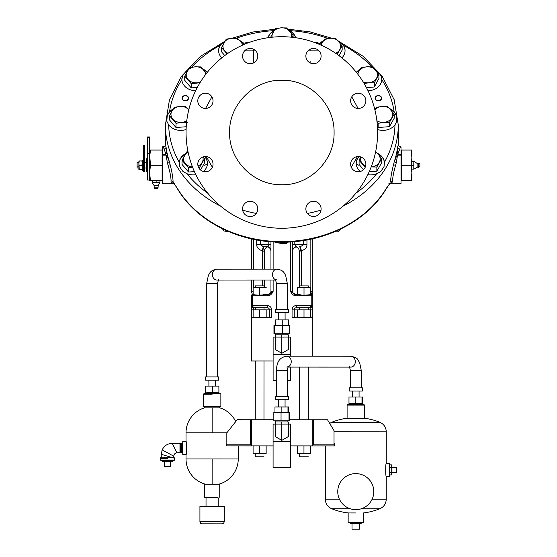<?xml version="1.0" encoding="UTF-8"?>
<svg xmlns="http://www.w3.org/2000/svg" width="557" height="557" viewBox="0 0 557 557"><rect width="100%" height="100%" fill="white"/><g stroke="black" fill="none" stroke-linecap="round" stroke-linejoin="round"><path stroke-width="0.84" d="M327.509 419.79L312.268 419.79L312.261 445.906L334.465 445.913L334.472 443.734L334.026 443.734L334.026 444.827L334.033 430.679L327.509 419.79M334.465 445.913L290.496 445.899L312.261 445.92L312.268 419.783L289.758 419.776M273.828 419.776L251.325 419.769L251.318 445.885L226.574 445.885L226.831 443.706M226.831 444.792L250.225 444.799L250.232 419.769L250.225 444.799L226.831 444.792L226.831 432.824L237.178 419.762L251.325 419.769M238.257 445.899L253.087 445.906M266.142 453.537L266.142 445.892L259.611 445.892L259.611 453.516L266.142 453.537L263.962 453.53L266.142 453.523L266.142 445.906L273.083 445.913M251.318 445.892L273.083 445.892M313.347 444.82L334.026 444.827L313.347 444.82L313.361 419.79M389.524 463.347L389.524 476.409L389.524 463.347L386.259 463.347C385.493 462.951 385.493 476.799 386.259 476.409L386.252 499.239L372.118 499.225M350.269 508.778L331.777 508.778A64.709 64.709 0 0 0 348.16 512.948L355.777 512.955M350.13 523.246L350.541 522.905L350.102 522.654L348.153 522.647L363.387 522.654L363.394 512.955A64.709 64.709 0 0 0 379.777 508.792L361.277 508.785M350.541 523.009L363.387 522.654M359.557 522.654L351.168 522.654M355.77 523.622L361.027 523.503M350.534 522.898L355.902 522.654M355.77 523.406C345.472 523.274 351.739 523.148 359.773 523.023L354.663 523.657L358.52 523.657M361.625 522.898L361.201 522.654M361.02 523.392L361.625 523.023L359.773 523.023M359.516 523.747L359.516 529.15L359.516 523.747L360.943 523.754L350.597 523.747L352.024 523.747L352.024 529.143L359.516 529.15L352.024 529.15M352.198 523.747L359.342 523.747M355.784 509.641A18.026 18.026 0 0 0 373.803 491.615A18.026 18.026 0 0 0 355.777 473.596A18.026 18.026 180 0 0 337.758 491.622A18.026 18.026 180 0 0 355.784 509.641M379.797 422.255A64.709 64.709 0 0 0 364.508 418.223L347.095 418.216A64.709 64.709 0 0 0 331.805 422.241L379.797 422.255C383.905 424.121 386.064 427.31 386.273 431.814L334.033 431.786M355.805 405.106L364.515 405.113L347.102 405.106L347.095 418.216M355.805 404.57L363.972 404.57L347.638 404.57L347.102 405.106M349.928 403.512L362.635 403.512L348.981 403.512L349.928 403.512L349.963 404.57M348.981 403.512L348.981 396.981L362.635 396.981L362.635 403.512M355.164 396.981L355.164 403.512M361.994 396.981L361.987 403.512M359.07 396.981L359.07 391.049L349.281 391.049L362.335 391.056L362.335 387.79L349.281 387.783L349.281 391.049M359.07 391.056L362.335 391.056M275.262 396.452L288.324 396.459L288.324 399.724L275.262 399.717L275.262 396.452M278.528 406.958L278.528 399.717L275.262 399.717M285.059 406.958L285.059 399.717L288.324 399.724M278.528 399.717L285.059 399.717M288.623 412.396L288.623 406.958L274.963 406.958L274.963 412.396M289.758 420.834L289.758 412.403L273.828 412.396L273.828 420.834L289.758 420.834L287.885 420.834L287.885 421.928M287.885 420.834L273.828 420.834M281.041 412.396L281.041 420.834M289.006 412.396L289.006 420.834M275.701 420.834L275.701 421.928L281.793 421.928L275.262 421.928L275.262 436.591L281.793 440.357L275.262 436.584M288.324 436.584L288.324 424.107L273.083 424.114L273.083 441.527L290.496 441.527L290.496 424.114L288.324 424.114L288.324 421.928L281.793 421.928L281.793 440.357L288.324 436.591L281.793 440.357M290.496 467.65L273.083 467.65L290.496 467.65L290.496 441.527L273.083 441.527L281.793 441.534M273.083 441.541L273.083 467.65M281.153 406.958L281.153 412.396M287.976 406.958L287.976 412.396M389.768 474.905L389.768 472.392L391.717 472.392L391.717 474.905L389.768 474.905L389.524 474.23M389.768 472.392L389.768 467.365L391.717 467.365L391.717 472.392M389.768 467.365L389.775 464.851L391.717 464.851L391.717 467.365M389.775 464.851L389.524 465.527M391.717 464.851L391.961 473.652M391.961 466.112L391.961 465.527M396.577 467.226L391.961 467.226L391.961 472.538L396.577 472.538L396.577 467.226L396.577 472.538M226.574 445.885L238.257 445.892L238.25 458.954L186.017 458.933L186.017 454.582C186.915 454.972 186.915 441.13 186.017 441.52L186.024 432.817L226.831 432.824L212.14 432.831L212.147 407.835L204.53 407.835A26.116 26.116 0 0 0 186.024 432.817M259.611 445.892L253.087 445.885L253.08 453.516L255.259 453.516L255.259 456.775L263.962 456.789L255.259 456.789M235.722 421.6A26.116 26.116 0 0 0 219.764 407.842L212.147 407.835M212.154 393.646L220.321 393.646L203.987 393.646L203.444 394.182L203.444 406.701L219.764 406.707L204.53 406.701L204.53 407.835M203.444 406.701L204.53 406.701M212.147 406.701L220.857 406.707L219.764 406.707L219.764 407.842M203.444 394.182L212.154 394.189M207.246 392.622L218.894 392.622L207.246 392.622M218.894 392.622L218.894 386.092L205.429 386.092L205.429 392.622M205.86 386.092L205.86 392.622M212.593 386.092L212.593 392.622M209.432 380.159L205.63 380.166L205.63 376.901L218.692 376.901L218.692 380.166L209.432 380.159M218.692 380.166L205.63 380.166M276.363 309.386L288.352 309.393L288.352 312.658L275.29 312.658L275.29 309.393L276.363 309.386L276.383 283.269L287.266 283.269L287.266 309.393M275.29 312.658L288.352 312.658M288.554 325.33L288.554 319.892L275.088 319.892L275.088 325.33M275.52 319.892L275.52 325.33M289.675 333.768L289.675 325.33L273.96 325.337L273.96 333.768L289.675 333.768L287.913 333.768L287.913 334.861M274.469 325.33L274.469 333.768M282.322 325.33L282.322 333.768M287.913 333.768L273.96 333.768M275.722 333.768L275.722 334.861L281.821 334.861L275.29 334.861L275.29 349.524L281.821 353.291L275.29 349.524M288.352 349.524L288.352 337.041L273.111 337.048L273.111 354.461L290.524 354.461L290.524 337.048L288.352 337.048L288.352 334.861L281.821 334.861L281.821 353.291L288.352 349.524L281.821 353.291M290.524 356.195L290.524 354.461L281.821 354.468M273.111 354.475L273.111 380.584L276.356 380.584L273.111 380.584M312.303 295.502L311.21 295.732L311.217 305.521L296.415 305.521A4.352 4.352 0 0 0 292.063 309.873L292.063 317.504L312.303 317.504L312.303 309.873L312.296 356.202M292.717 241.78L292.717 291.367A3.272 3.272 0 0 0 295.99 294.639A3.272 3.272 0 0 1 292.717 291.367L290.538 291.367C291.889 294.284 293.664 295.739 295.878 295.732L311.21 295.732L312.303 291.367L312.303 292.912M251.513 295.175L252.453 294.639L252.453 295.732L267.785 295.732C269.992 295.746 271.767 294.291 273.125 291.367L273.125 280.011M251.346 361.02L273.111 361.006L251.346 360.999L251.353 317.504L271.6 317.504L271.6 309.873A4.352 4.352 0 0 0 267.249 305.521L251.36 305.521L251.36 317.504L251.36 309.873L253.122 309.873M312.303 294.173L312.303 295.05M311.955 294.932A1.1 1.1 0 0 1 312.303 295.732L312.303 238.856M312.052 292.439L311.21 294.639A1.1 1.1 0 0 1 312.303 295.732L312.157 306.308A2.179 2.179 0 0 0 312.303 305.521L312.303 309.873L304.004 309.852L308.355 309.859L308.355 307.701M263.524 294.639L267.785 294.639L273.125 291.367L270.953 291.367A3.272 3.272 0 0 1 267.673 294.639L258.789 295.175L259.659 295.175L259.659 287.537L253.129 287.537L253.129 294.639L252.453 294.639A1.1 1.1 0 0 0 251.36 295.732L251.36 305.521L253.073 307.645M253.129 291.367L251.36 291.367L252.453 294.639L251.36 291.367L251.36 280.018M251.36 269.135L251.36 238.856M264.011 307.701L264.004 309.845L253.122 309.838L253.122 317.504L251.36 317.504L252.258 317.504M311.356 317.504L312.303 317.504M253.539 309.838L253.539 307.701A2.179 2.179 0 0 1 251.36 305.521A2.179 2.179 0 0 0 253.539 307.701L267.249 307.701L253.539 307.701L252.446 305.521L252.453 295.732L251.36 295.732A1.1 1.1 0 0 1 251.708 294.932M311.718 307.004L311.008 307.513M310.611 307.645L310.131 307.701A2.179 2.179 0 0 0 311.279 307.373A2.179 2.179 0 0 1 310.131 307.701L312.303 305.521L311.217 305.521L310.131 307.701L296.415 307.701A2.179 2.179 0 0 0 294.242 309.873L294.242 317.504M304.874 295.175L311.189 294.639M311.21 294.639L312.15 295.175M303.196 295.175L295.878 294.639L295.878 295.732M297.473 317.504L297.473 309.852L294.242 309.873A2.179 2.179 0 0 1 296.415 307.701L310.131 307.701A2.179 2.179 0 0 0 311.279 307.373M297.473 309.852L304.004 309.852L304.004 317.504M310.534 317.504L310.534 309.859M290.538 241.933L290.538 291.367L295.878 294.639L300.139 294.639M173.624 183.225L173.088 182.076C173.053 178.073 172.078 172.315 170.157 164.788L169.425 161.781C165.895 152.931 166.571 156.162 166.167 155.152L162.665 155.152L162.665 154.226L165.93 154.226C165.861 153.105 166.675 156.789 166.035 146.937L165.415 145.078M165.93 154.226L163.305 146.79C164.928 146.317 165.631 145.725 165.422 145.015M174.327 183.601C171.862 182.905 170.769 182 171.055 180.886A2.179 1.831 1.7 0 1 173.088 182.076L177.349 188.336A3.272 1.685 149 0 0 177.481 188.837C196.05 220.509 236.962 241.801 279.419 242.177C323.513 243.325 366.938 221.756 386.182 188.837L390.144 183.128L388.925 183.462M386.182 188.837A3.272 1.685 31 0 0 386.314 188.336L390.039 183.225M398.241 145.022L398.241 145.015C397.851 145.468 398.554 146.059 400.358 146.79L401.005 146.79L401.005 155.152L397.496 155.152C397.099 156.155 397.761 152.938 394.238 161.781L393.507 164.788C391.585 172.315 390.61 178.08 390.582 182.076A2.179 1.831 178.3 0 1 392.615 180.886C392.915 181.986 391.822 182.891 389.336 183.601M397.496 155.152L396.34 162.56L394.238 161.767A116.448 95.393 0 0 0 397.628 146.951C396.988 156.809 397.802 153.098 397.733 154.226L401.005 154.226M398.255 145.078L397.628 146.937A2.179 1.901 -168.7 0 0 399.794 149.039L397.733 154.226M163.869 149.039A2.179 1.901 -11.3 0 0 166.035 146.937A116.448 95.393 0 0 0 169.425 161.774L167.323 162.56L166.167 155.152M171.055 180.886C171.041 177.398 170.045 172.204 168.075 165.297L167.323 162.56M162.665 154.226L162.665 146.79L163.305 146.79M174.132 183.796L162.665 183.796L162.665 155.152M162.115 179.445L162.665 179.445M162.115 151.149L162.665 151.149M149.603 150.056L162.115 150.056L162.115 180.531L149.603 180.531L149.603 172.914L150.46 180.531M150.46 150.056L149.603 157.68L149.603 136.945L147.424 136.945L147.424 179.988L149.603 179.988L149.603 172.914L150.46 165.297L162.115 165.297M147.424 153.718L149.603 153.718L150.46 165.297M149.603 157.68L149.603 172.914M147.424 171.828L146.338 171.828L146.338 158.766L147.424 158.766M143.65 160.221L142.293 160.221L142.293 164.614L143.65 164.614L142.293 164.614L142.293 165.972L143.65 165.972L142.293 165.972L142.293 170.372L143.65 170.372M142.293 160.945L139.285 160.945L138.895 163.117L139.285 169.648L138.895 169.648L138.895 160.945L139.285 160.945M141.903 160.945L142.293 163.117L141.903 165.297L139.285 165.297M141.903 165.297L142.293 167.469L141.903 169.648L139.285 169.648M141.903 169.648L142.293 169.648M138.895 166.146L137.106 166.146L137.106 162.574L138.895 162.574L137.106 162.574M137.106 168.019L138.895 168.019L137.106 168.019L137.106 166.146M144.729 160.325L144.729 171.828L143.65 171.828L143.65 160.325L144.729 160.325L144.729 145.37L143.65 145.37L143.65 160.325M152.326 180.531L152.326 182.445L159.943 182.445L159.943 180.531M156.134 180.531L156.134 182.445M152.326 182.724L154.226 185.753L158.035 185.753L159.943 182.724M158.181 187.145L157.534 188.545L154.728 188.545L154.08 187.145L158.181 187.145L158.035 185.753M223.935 229.505L223.935 230.967L229.568 231.893M222.48 228.809L223.935 230.967M396.34 162.56L395.595 165.297C393.618 172.204 392.622 177.405 392.615 180.886M400.358 146.79L399.794 149.039M401.005 155.152L401.005 183.796L389.531 183.796M411.031 180.531L411.888 172.914L411.888 180.531L401.005 180.531M401.548 180.531L401.548 150.056L401.005 150.056M401.548 165.297L411.031 165.297L411.888 157.68L411.031 150.056L411.888 150.056L411.888 172.914L411.031 165.297M401.548 150.056L411.031 150.056M411.888 169.105L413.802 169.105L413.802 161.488L411.888 161.488M411.888 165.297L413.802 165.297M414.074 169.105L417.109 167.197L417.109 163.389L414.074 161.488M418.502 163.243L419.894 163.89L419.894 166.696L418.502 167.344L418.502 163.243L417.109 163.389M337.932 230.333L337.932 231.816L341.197 228.537M334.151 231.977L337.932 231.816M275.304 242.044L275.304 242.441L280.937 243.367L286.563 243.291L287.892 242.065M275.012 242.037L275.304 242.441M286.563 242.121L286.563 243.291M195.876 174.717A14.148 11.593 180 0 1 186.964 173.68L183.009 171.577A114.979 94.182 0 0 1 179.626 166.571L179.222 162.24A14.148 11.593 180 0 1 185.62 153.593M186.108 129.516A14.148 11.593 180 0 1 168.674 124.817L166.884 121.363A114.979 94.182 0 0 1 167.246 115.654L169.509 111.755A14.148 11.593 180 0 1 173.067 109.061M195.625 90.777A14.148 11.593 180 0 1 181.861 79.665L181.854 79.198M169.509 111.755A113.175 92.706 180 0 1 181.861 79.665L182.522 75.975A14.148 11.593 0 0 0 181.854 79.345M188.008 69.938A14.148 11.593 0 0 0 186.219 71.122A114.979 94.182 0 0 0 182.522 75.975M186.219 71.122L188.21 69.611M221.763 57.9A14.148 11.593 180 0 1 218.616 50.61A14.148 11.593 180 0 1 220.119 45.409L223.065 42.485A14.148 11.593 0 0 0 218.616 50.764M224.506 41.796A114.979 94.182 0 0 0 223.065 42.485M268.014 37.716A14.148 11.593 180 0 1 273.849 30.649L274.141 30.489M381.81 79.345A14.148 11.593 0 0 0 381.141 75.975L381.803 79.665A14.148 11.593 180 0 1 368.045 90.777M356.313 72.278A14.148 11.593 180 0 1 359.906 69.5M389.984 108.747A14.148 11.593 180 0 1 394.154 111.755L396.417 115.654A114.979 94.182 0 0 1 396.779 121.363L394.99 124.817A14.148 11.593 180 0 1 377.555 129.516M374.757 109.311A14.148 11.593 180 0 1 375.216 109.061M377.43 153.286A14.148 11.593 180 0 1 384.441 162.24L384.038 166.571A114.979 94.182 0 0 1 380.654 171.577L376.699 173.68A14.148 11.593 180 0 1 367.794 174.717M360.302 171.479A14.148 11.593 180 0 1 356.208 163.319A14.148 11.593 180 0 1 358.875 156.552M204.788 156.552A14.148 11.593 180 0 1 207.455 163.319A14.148 11.593 180 0 1 203.361 171.479M187.834 108.747A14.148 11.593 180 0 1 188.907 109.311M203.075 69.152A14.148 11.593 180 0 1 207.357 72.278M239.837 40.577A14.148 11.593 180 0 1 244.593 44.254M288.944 30.217L289.814 30.649A14.148 11.593 180 0 1 295.649 37.716M345.048 50.764A14.148 11.593 0 0 0 340.606 42.485L343.544 45.409A14.148 11.593 180 0 1 345.048 50.61A14.148 11.593 180 0 1 341.901 57.9M319.07 44.254A14.148 11.593 180 0 1 323.213 40.884M381.629 98.192A3.265 2.674 180 0 1 378.363 100.866A3.265 2.674 180 0 1 375.098 98.192A3.265 2.674 180 0 1 378.363 95.519A3.265 2.674 180 0 1 381.629 98.192M188.565 98.192A3.265 2.674 180 0 1 185.307 100.866A3.265 2.674 180 0 1 182.042 98.192A3.265 2.674 180 0 1 185.307 95.519A3.265 2.674 180 0 1 188.565 98.192M351.293 167.246L357.371 156.573M358.102 108.455L351.759 96.841M211.904 96.834L205.554 108.455M206.278 156.573L212.37 167.253M374.777 69.221L377.444 71.122A14.148 11.593 0 0 0 375.237 69.709M359.62 69.966A14.148 11.593 0 0 0 356.445 72.445M381.817 79.198L381.803 79.665A113.175 92.706 180 0 1 394.154 111.755M381.141 75.975A114.979 94.182 0 0 0 377.444 71.122M366.471 87.672L374.332 86.983L378.913 78.509L378.913 74.325L374.332 82.798L368.713 82.791L364.146 83.536M340.606 42.485A114.979 94.182 0 0 0 338.997 41.712M384.504 163.493A14.148 11.593 0 0 0 377.945 153.85M359.133 156.573A14.148 11.593 0 0 0 356.208 163.473M369.18 171.772L376.859 171.208L381.622 162.804L381.622 158.62L376.859 167.023L371.192 166.94A9.796 8.021 180 0 0 371.227 166.94A9.796 8.021 180 0 0 379.24 162.324A9.796 8.021 180 0 0 378.37 154.331L381.622 158.62M365.19 167.274L359.091 160.27L359.091 164.454L363.533 169.627M376.859 171.208L376.859 167.023M359.091 160.27L360.727 156.935M375.69 151.553L378.37 154.331A9.796 8.021 180 0 0 375.564 152.152M365.643 165.979A9.796 8.021 180 0 1 362.342 163.563A9.796 8.021 180 0 1 360.859 156.983M396.417 115.654A14.148 11.593 0 0 0 390.499 109.318M377.423 126.662L378.147 127.497L389.413 126.676L394.175 118.272L394.175 114.088L389.413 122.491L383.78 122.401L378.147 123.32L376.992 121.691M389.413 126.676L389.413 122.491M378.147 127.497L378.147 123.32M374.84 109.652L376.4 107.334L382.032 106.422L387.665 106.505L394.175 114.088M374.882 109.813A9.796 8.021 180 0 1 382.032 106.422A9.796 8.021 180 0 1 390.917 109.799A9.796 8.021 180 0 1 391.794 117.785A9.796 8.021 180 0 1 383.78 122.401A9.796 8.021 180 0 1 376.88 120.737M322.907 41.357A14.148 11.593 0 0 0 319.258 44.33M339.011 55.658L342.165 50.095L342.165 45.911L337.124 54.294M320.86 45.026L324.397 39.157L330.029 38.245L335.662 38.336L342.165 45.911M321.194 45.18A9.796 8.021 180 0 1 322.016 42.861A9.796 8.021 180 0 1 330.029 38.245A9.796 8.021 180 0 1 338.914 41.622A9.796 8.021 180 0 1 339.784 49.615A9.796 8.021 180 0 1 335.634 53.263M273.842 30.962A14.148 11.593 0 0 0 268.112 37.702M295.558 37.702A14.148 11.593 0 0 0 289.424 30.746M293.1 37.382L293.1 35.516L291.91 37.249M270.57 37.382L275.325 28.762L280.958 27.85L286.59 27.941L293.1 35.516M272.178 37.208A9.796 8.021 180 0 1 272.944 32.466A9.796 8.021 180 0 1 280.958 27.85A9.796 8.021 180 0 1 289.842 31.227A9.796 8.021 180 0 1 291.485 37.208M374.332 86.983L374.332 82.798M357.552 73.844L360.999 67.836L366.617 66.84L372.243 66.847L378.913 74.325M357.893 74.29A9.796 8.021 180 0 1 358.708 71.568A9.796 8.021 180 0 1 366.617 66.84A9.796 8.021 180 0 1 375.578 70.085A9.796 8.021 180 0 1 376.623 78.064A9.796 8.021 180 0 1 368.713 82.791A9.796 8.021 180 0 1 363.185 81.949M207.455 163.473A14.148 11.593 0 0 0 204.53 156.573M185.321 154.066A14.148 11.593 0 0 0 179.159 163.493M200.513 169.976L204.572 162.804L204.572 158.62L199.817 167.023L198.32 166.912M188.551 172.036L188.551 167.852L182.042 160.27L182.042 164.454L188.551 172.036L194.414 171.605M199.817 169.307L199.817 167.023M192.534 167.107L188.551 167.852M182.042 160.27L186.804 151.866L187.988 151.601M203.298 156.823L204.572 158.62M202.804 156.983A9.796 8.021 180 0 1 202.198 162.324A9.796 8.021 180 0 1 198.02 165.979M192.471 166.94A9.796 8.021 180 0 1 185.3 163.563A9.796 8.021 180 0 1 184.423 155.57A9.796 8.021 180 0 1 188.099 152.152M188.837 109.583A14.148 11.593 0 0 0 188.35 109.318M172.767 109.534A14.148 11.593 0 0 0 167.246 115.654M175.998 127.497L175.998 123.32L169.495 115.738L169.495 119.922L175.998 127.497L186.233 126.752M187.263 122.491L181.631 122.401L175.998 123.32M186.783 120.737A9.796 8.021 180 0 1 181.631 122.401A9.796 8.021 180 0 1 172.747 119.024A9.796 8.021 180 0 1 171.869 111.038L174.25 107.334L179.883 106.422L185.516 106.505L188.781 109.813A9.796 8.021 180 0 0 188.767 109.799A9.796 8.021 180 0 0 179.883 106.422A9.796 8.021 180 0 0 171.869 111.038L169.495 115.738M207.225 72.445A14.148 11.593 0 0 0 203.59 69.722M191.239 87.902L191.239 83.724L184.736 76.142L184.736 80.326L191.239 87.902L197.31 87.456M199.998 82.742L191.239 83.724M184.736 76.142L189.491 67.738L195.124 66.826L200.757 66.91L206.48 73.378M200.478 81.949A9.796 8.021 180 0 1 196.872 82.805A9.796 8.021 180 0 1 187.988 79.428A9.796 8.021 180 0 1 187.11 71.442A9.796 8.021 180 0 1 195.124 66.826A9.796 8.021 180 0 1 204.008 70.203A9.796 8.021 180 0 1 205.77 74.29M244.405 44.33A14.148 11.593 0 0 0 240.352 41.141M227.117 53.883L221.498 47.568L221.498 51.745L224.777 55.568M221.498 47.568L226.26 39.157L231.893 38.245L237.526 38.336L243.263 44.825M228.029 53.263A9.796 8.021 180 0 1 224.75 50.854A9.796 8.021 180 0 1 223.879 42.861A9.796 8.021 180 0 1 231.893 38.245A9.796 8.021 180 0 1 240.777 41.622A9.796 8.021 180 0 1 242.476 45.18M381.134 97.252A3.001 2.458 0 0 0 378.363 95.734A3.001 2.458 180 0 0 375.585 97.252A3.001 2.458 180 0 0 378.363 100.657A3.001 2.458 0 0 0 381.134 97.252L381.378 97.733A3.265 2.674 180 0 1 381.608 98.471M375.112 98.471A3.265 2.674 180 0 1 375.341 97.733L375.585 97.252M188.551 98.471A3.265 2.674 0 0 0 188.322 97.733L188.078 97.252A3.001 2.458 0 0 0 185.307 95.734A3.001 2.458 180 0 0 182.529 97.252L182.285 97.733A3.265 2.674 0 0 0 182.055 98.471M182.529 97.252A3.001 2.458 180 0 0 185.307 100.657A3.001 2.458 0 0 0 188.078 97.252M248.338 48.682L252.022 48.682M311.648 48.682L314.447 48.515M318.472 44.003L318.472 43.063L316.46 42.429L315.165 42.701M318.472 43.063L317.379 42.429L314.413 42.429M246.326 43.543L246.291 42.429L246.257 43.571M249.181 42.457L246.326 43.063M249.251 42.429L246.291 42.429L246.257 43.063M245.198 44.003L245.198 43.063L246.291 42.429M246.271 42.583L245.198 43.063M317.379 42.429L317.413 43.063M281.835 36.72A95.769 95.769 0 0 0 186.059 132.489A95.769 95.769 0 0 0 281.835 228.259A95.769 95.769 0 0 0 377.604 132.489A95.769 95.769 0 0 0 281.835 36.72M229.595 132.489C228.92 160.151 253.526 185.14 281.229 184.722C309.337 185.822 334.785 160.597 334.075 132.489C334.743 104.82 310.138 79.839 282.434 80.25C254.326 79.157 228.878 104.375 229.595 132.489M242.56 208.903A7.617 7.617 0 0 0 250.177 216.52A7.617 7.617 0 0 0 257.8 208.903A7.617 7.617 0 0 0 250.177 201.286A7.617 7.617 0 0 0 242.56 208.903M242.56 56.076A7.617 7.617 0 0 0 250.177 63.693A7.617 7.617 0 0 0 257.8 56.076A7.617 7.617 0 0 0 250.177 48.452A7.617 7.617 0 0 0 242.56 56.076M305.87 56.076A7.617 7.617 0 0 0 313.487 63.693A7.617 7.617 0 0 0 321.104 56.076A7.617 7.617 0 0 0 313.487 48.452A7.617 7.617 0 0 0 305.87 56.076M305.87 208.903A7.617 7.617 0 0 0 313.487 216.52A7.617 7.617 0 0 0 321.104 208.903A7.617 7.617 0 0 0 313.487 201.286A7.617 7.617 0 0 0 305.87 208.903M350.632 100.838A7.617 7.617 0 0 0 358.248 108.455A7.617 7.617 0 0 0 365.865 100.838A7.617 7.617 0 0 0 358.248 93.221A7.617 7.617 0 0 0 350.632 100.838M350.632 164.141A7.617 7.617 0 0 0 358.248 171.758A7.617 7.617 0 0 0 365.865 164.141A7.617 7.617 0 0 0 358.248 156.524A7.617 7.617 0 0 0 350.632 164.141M197.798 164.141A7.617 7.617 0 0 0 205.415 171.758A7.617 7.617 0 0 0 213.032 164.141A7.617 7.617 0 0 0 205.415 156.524A7.617 7.617 0 0 0 197.798 164.141M197.798 100.838A7.617 7.617 0 0 0 205.415 108.455A7.617 7.617 0 0 0 213.032 100.838A7.617 7.617 0 0 0 205.415 93.221A7.617 7.617 0 0 0 197.798 100.838M267.785 295.732L267.673 294.639A3.272 3.272 0 0 0 270.953 291.367L270.953 280.011M270.953 269.128L270.953 241.78M270.904 250.19A4.352 4.226 180 0 1 270.953 250.803A4.352 4.226 0 0 0 267.402 246.654L266.984 246.751C268.551 246.264 269.873 247.614 270.953 250.803L270.953 250.03M270.953 248.93L270.953 247.566M270.953 246.862L270.953 244.579L260.432 244.579L263.273 246.654L264.457 246.751L263.447 246.674M269.839 247.983A4.352 4.094 -90 0 0 266.984 246.751L264.457 246.751L267.402 246.654L268.85 244.579L268.85 241.599M259.659 295.175L260.467 295.175M258.789 295.175L252.453 294.639M269.428 317.504L269.428 309.873A2.179 2.179 0 0 0 267.249 307.701L267.249 305.521M266.183 309.873L269.428 309.873A2.179 2.179 0 0 0 267.249 307.701A2.179 2.179 0 0 1 269.428 309.873L271.6 309.873M259.653 317.504L259.653 309.838L266.183 309.845L266.183 317.504M297.48 294.639L295.99 294.639L297.48 294.639L297.48 287.551L310.541 287.551L310.541 294.639M294.813 241.599L294.813 244.579L292.717 244.579L292.717 247.043M292.717 247.552L292.717 250.044M299.248 287.551L299.248 251.103L301.421 250.803C305.152 249.508 306.998 247.433 306.956 244.579L306.956 239.942M301.421 285.915L301.421 250.803L300.39 246.654L303.161 245.024M295.837 246.751L296.679 246.751A4.352 4.094 -90 0 0 293.824 247.983M299.248 251.103A4.352 4.352 0 0 0 295.83 246.855L293.407 248.547M295.983 294.639A3.272 3.272 0 0 0 297.48 294.27A3.272 3.272 0 0 1 295.983 294.639A3.272 3.272 0 0 0 297.48 294.27A3.272 3.272 0 0 1 292.717 291.367A3.272 3.272 0 0 0 295.99 294.639A3.272 3.272 0 0 1 292.717 291.367M292.717 246.751L292.717 245.909M266.19 294.27A3.272 3.272 0 0 0 270.953 291.367A3.272 3.272 0 0 1 266.19 294.27L266.19 294.639M262.988 246.605L262.451 246.479M267.826 246.751L264.457 246.751A4.352 1.476 90 0 0 262.981 251.103L264.422 251.103A4.352 4.352 0 0 1 267.84 246.855A4.352 4.352 0 0 0 264.422 251.103A4.352 4.352 0 0 1 267.84 246.855M264.422 287.537L264.422 280.011M264.422 269.128L264.422 251.103M256.707 239.942L256.707 244.579C256.659 247.426 258.504 249.501 262.243 250.803L263.273 246.654M296.679 246.751C294.305 247.071 292.989 248.422 292.717 250.803A4.352 4.226 180 0 1 296.268 246.654L294.813 244.579L303.238 244.579L303.238 240.568M255.308 287.537L255.308 285.901L264.011 285.901L264.011 287.537L259.659 287.537L266.19 287.537M316.822 237.769L317.379 237.769L317.413 237.136M245.825 237.498L246.298 237.769L246.257 237.136L246.291 237.769L246.842 237.769M304.011 295.175L304.011 287.551L308.362 287.551L308.362 285.915L299.659 285.915L299.659 287.551M287.238 380.584L290.524 380.584L287.238 380.584M282.253 319.892L282.253 325.33M212.133 458.933L212.126 484.228L219.743 484.228L204.51 484.228L204.503 497.283L217.648 497.29L212.12 497.784C218.894 497.61 218.901 497.45 212.126 497.29L204.503 497.283M212.12 497.283L217.648 497.29M209.731 497.283L208.415 497.29M212.12 497.784L217.801 497.29M217.376 497.652L214.87 497.805M206.027 506.424L206.027 497.895L218.219 497.895L218.212 506.431M199.928 521.665L199.928 506.424L224.311 506.431L224.304 521.672L199.928 521.665L200.562 523.204L202.135 523.838M186.017 454.582L182.752 454.582L182.752 441.52L186.017 441.52M182.752 445.113L182.619 443.435L182.257 444.047L182.752 452.054L182.125 452.674L181.895 448.051C181.735 442.056 181.568 442.056 181.408 448.051C181.248 454.066 181.081 454.066 180.928 448.051L180.684 443.372L180.322 443.985L180.816 452.11L180.19 452.737L179.967 451.031M182.271 444.033L181.652 443.4L181.192 444.02L180.823 443.386L181.06 448.051C181.213 454.059 181.38 454.066 181.54 448.051C181.7 442.063 181.861 442.056 182.028 448.051L182.264 452.681M180.336 443.978L180.698 452.11M181.192 444.02L181.673 452.075L181.164 452.716L180.809 452.096M182.16 444.047L182.633 452.054M180.329 452.744L180.224 443.985M181.303 444.013L181.659 452.082M172.21 443.344C167.566 443.546 164.224 445.732 162.171 449.903L173.784 456.204C173.937 454.268 174.975 453.126 176.882 452.771L172.21 443.344L179.967 443.351L179.967 452.75L176.882 452.771C174.975 453.113 173.944 454.254 173.784 456.204L173.784 457.743M162.171 449.903L161.245 454.303L161.245 457.777L172.83 457.777L161.245 454.303L162.171 449.903M173.965 460.562L161.036 460.562M162.254 461.656L172.767 461.662L162.254 461.656L162.254 460.562L167.511 460.562L172.767 460.569L172.767 461.662M170.755 461.662L170.797 466.536L164.224 466.536L164.224 461.656M164.224 466.536L164.74 466.536L164.74 461.656M164.74 466.536L170.226 466.536L170.226 461.662M170.748 466.536L170.226 466.536M170.797 466.536L170.797 461.662M180.092 448.141L180.092 451.678M303.962 445.899L303.962 453.53L297.431 453.544L299.61 453.544L299.61 456.789L308.313 456.789L299.61 456.803L308.313 456.803L299.61 456.803M297.438 445.899L297.431 453.544M303.962 453.53L310.493 453.551L308.313 453.544L310.493 453.537L310.493 445.92L310.493 453.53L299.61 453.53M266.142 453.516L253.08 453.53M259.611 453.516L255.259 453.516M292.717 255.371L292.717 276.049M331.777 508.778C327.676 506.912 325.518 503.723 325.309 499.218L339.436 499.218M350.367 387.783L350.367 370.37L361.249 370.377L361.249 387.783M287.878 367.077L350.826 367.105A5.445 4.463 -90 0 0 355.296 361.667A5.445 4.463 -90 0 0 350.833 356.222L350.833 356.222C355.115 357.246 357.288 358.235 357.357 359.174L359.634 362.6L361.249 370.377M287.99 366.868A5.445 4.463 -90 0 0 291.2 360.887A5.445 4.463 -90 0 0 286.778 356.188L350.833 356.222M286.778 367.077L288.15 366.624L287.238 370.335L276.356 370.335C276.836 364.048 278.075 357.434 286.778 356.188M206.724 376.894L206.724 283.304L217.613 283.304L217.606 376.901M206.724 283.304L208.374 275.36C209.912 273 210.295 270.215 216.945 269.156L216.945 269.156A5.445 4.547 90 0 0 212.398 274.594A5.445 4.547 90 0 0 216.945 280.039A5.445 4.547 90 0 0 216.952 280.039L275.792 280.011M216.945 269.156L277.045 269.122A5.445 4.547 90 0 0 272.554 273.731A5.445 4.547 90 0 0 275.666 279.753M273.125 269.128L273.125 241.933M252.453 295.732L252.446 305.514L251.36 305.521A2.179 2.179 0 0 0 253.539 307.701M310.131 287.551L310.131 239.322M312.303 291.367L310.541 291.367M312.157 306.308A2.179 2.179 0 0 0 312.303 305.521M310.131 309.859L310.131 307.701C311.363 307.582 312.087 306.872 312.303 305.57M296.415 305.521L296.415 307.701A2.179 2.179 0 0 0 294.242 309.873L292.063 309.873M386.314 188.336A116.448 95.393 180 0 1 281.835 241.606A116.448 95.393 180 0 1 177.349 188.336M398.283 145.21L398.283 125.005A116.448 95.393 180 0 1 343.028 206.16M220.642 206.16A116.448 95.393 180 0 1 165.38 125.005L165.38 145.21M170.157 164.788L168.075 165.297M149.603 137.635L147.424 137.635M393.507 164.788L395.595 165.297M356.229 163.946L358.931 165.297M207.434 163.946L204.732 165.297M179.222 162.24A113.175 92.706 180 0 1 168.674 124.817M191.462 67.313A113.175 92.706 180 0 1 220.119 45.409M236.328 38.238A113.175 92.706 180 0 1 273.849 30.649M256.297 213.442A113.175 92.706 180 0 1 242.657 210.1M207.803 193.251A113.175 92.706 180 0 1 186.964 173.68M394.99 124.817A113.175 92.706 180 0 1 384.441 162.24M376.699 173.68A113.175 92.706 180 0 1 355.86 193.251M321.006 210.1A113.175 92.706 180 0 1 307.367 213.442M289.814 30.649A113.175 92.706 180 0 1 327.962 38.468M343.544 45.409A113.175 92.706 180 0 1 371.735 66.805M310.131 62.913L310.131 61.152M307.93 50.854L319.036 50.854M244.627 50.854L253.539 50.854L253.539 62.913M253.539 49.232L253.539 50.854L255.733 50.854M310.131 49.232L310.131 50.854M253.539 287.537L253.539 280.018M253.539 269.135L253.539 239.322M306.956 244.579L303.238 244.579M300.683 251.103A4.352 1.476 90 0 0 299.206 246.751M262.243 285.901L262.243 280.018M262.243 269.128L262.243 250.803M256.707 244.579L260.432 244.579L260.432 240.568M161.008 457.777L174.007 457.777M161.022 460.562L160.458 460.019L174.564 460.019L174.564 458.32C172.969 457.248 177.467 458.014 167.511 457.777C156.496 458 162.609 457.262 160.458 458.32L167.511 458.32M325.309 499.218L325.323 445.92M386.259 463.347L386.273 431.814M386.252 499.239C386.036 503.744 383.877 506.926 379.777 508.792M348.153 522.647L348.16 512.948M350.597 523.747L350.13 523.253M329.667 423.397L331.805 422.241M363.972 404.57L364.515 405.113L364.508 418.223M361.653 404.57L361.681 403.512M352.539 396.981L352.539 391.049M349.455 366.659L350.367 370.37M276.356 370.335L276.356 396.452M287.238 370.335L287.238 396.452M389.524 476.409L386.259 476.409M391.961 474.237L391.717 474.905M220.321 393.646L220.857 394.189L220.857 406.707M218.01 393.646L218.038 392.622M206.32 393.639L206.285 392.622M208.896 386.092L208.896 380.166M215.427 386.092L215.427 380.166M218.504 279.51L217.613 283.304M277.052 269.122L277.045 269.122C283.701 270.187 284.084 272.972 285.616 275.332L287.266 283.269M277.045 280.011L275.492 279.482L276.383 283.269M285.087 319.892L285.087 312.658M278.556 319.892L278.556 312.658M308.341 367.084L308.327 419.783L308.341 367.084M299.631 367.077L299.617 419.783M263.99 361.006L263.976 419.769M255.287 360.999L255.266 419.769M251.395 305.925L251.541 306.399M299.652 307.701L299.652 309.852M146.338 168.019L144.729 168.019M146.338 162.574L144.729 162.574M154.226 185.753L154.08 187.145M173.519 183.128C173.875 183.789 172.823 181.443 177.481 188.837M417.109 167.197L418.502 167.344M275.026 29.187L252.996 32.007L232.018 38.238M224.805 41.309L200.283 56.466L181.387 76.42L169.46 99.807L165.38 125.005M398.283 125.005L394.175 99.724L382.172 76.267L363.157 56.285L338.489 41.134M331.485 38.175L310.228 31.916L287.899 29.152M268.432 247.05L270.236 248.513L270.953 250.323M270.953 250.114L270.953 249.731M270.953 249.661L270.953 247.935M255.301 307.701L255.301 309.838M292.717 250.803L292.717 250.086M292.717 250.03L292.717 248.234M317.379 237.769L317.838 237.498M290.524 367.077L290.524 380.584M186.017 458.933A26.116 26.116 0 0 0 205.568 484.228M218.685 484.228A26.116 26.116 0 0 0 238.25 458.954M219.743 497.29L219.743 484.228M206.946 497.895L206.48 497.401M202.142 523.838L222.083 523.845M222.097 523.845L223.663 523.211L224.304 521.672M182.125 452.681L181.77 452.075M180.19 452.737L179.967 452.354M173.784 456.204L173.784 458.07M160.458 460.019L160.458 458.32M174.564 460.019L173.979 460.562"/></g></svg>
